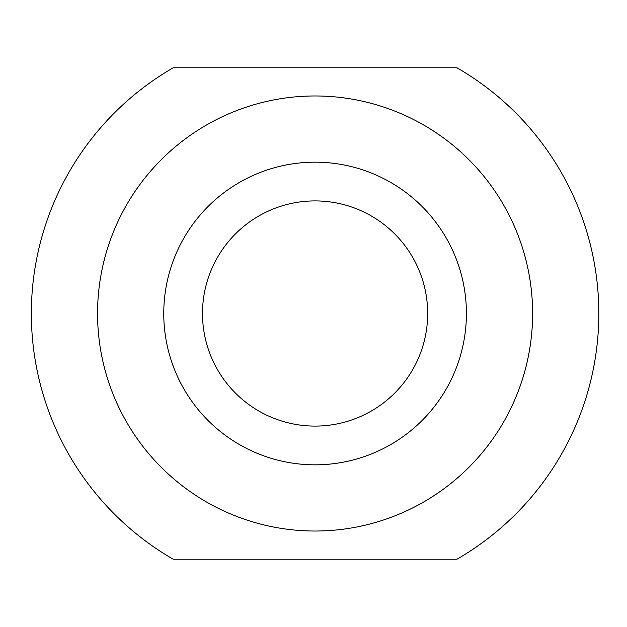 <?xml version="1.0" encoding="UTF-8"?>
<svg xmlns="http://www.w3.org/2000/svg" width="627" height="627" viewBox="0 0 627 627"><rect width="100%" height="100%" fill="white"/><g stroke="black" fill="none" stroke-linecap="round" stroke-linejoin="round"><path stroke-width="0.94" d="M427.669 313.5A112.586 112.586 0 0 0 315.083 200.914A112.586 112.586 0 0 0 202.497 313.5A112.586 112.586 0 0 0 315.083 426.086A112.586 112.586 0 0 0 427.669 313.5M163.757 313.5A151.326 151.326 0 0 1 315.083 162.174A151.326 151.326 0 0 1 466.41 313.5A151.326 151.326 0 0 1 315.083 464.826A151.326 151.326 0 0 1 163.757 313.5M532.613 313.5A217.53 217.53 0 0 0 315.083 95.97A217.53 217.53 0 0 0 97.553 313.5A217.53 217.53 0 0 0 315.083 531.03A217.53 217.53 0 0 0 532.613 313.5M173.217 559.221A283.733 283.733 0 0 1 173.217 67.779L456.95 67.779A283.733 283.733 0 0 1 456.95 559.221L173.217 559.221"/></g></svg>
